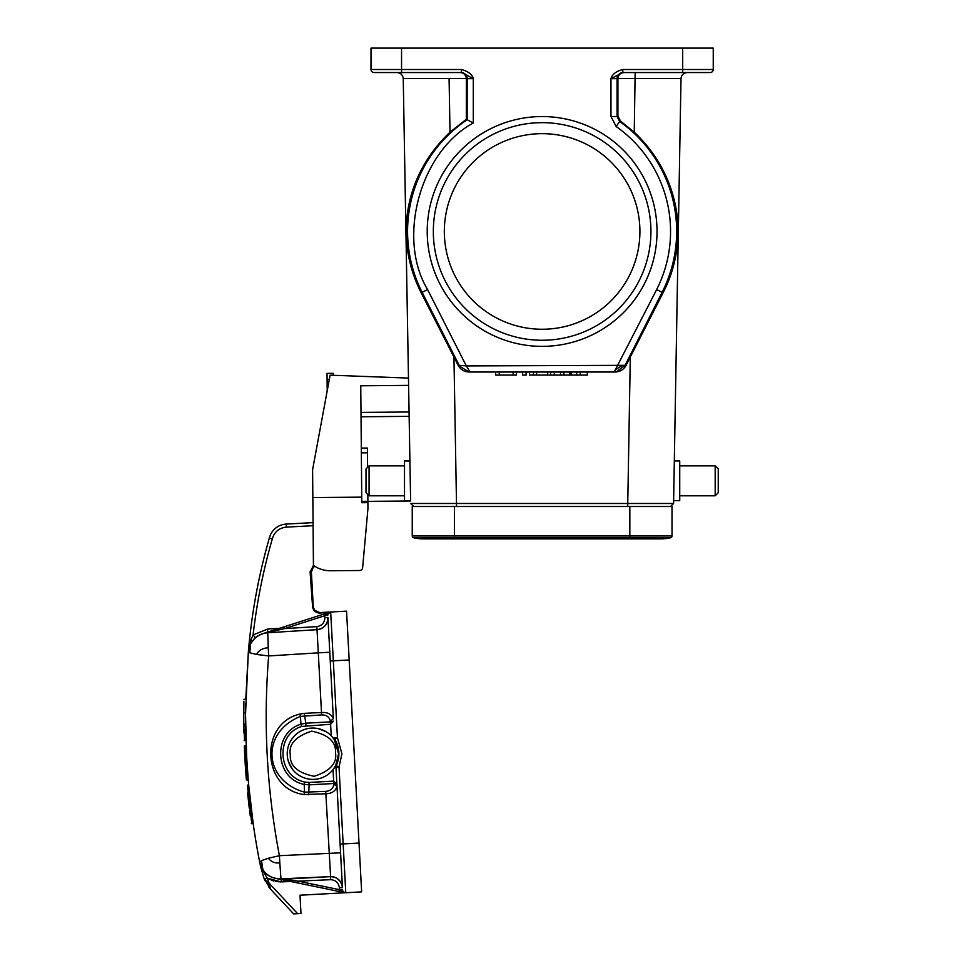 <?xml version="1.0" encoding="UTF-8"?>
<svg xmlns="http://www.w3.org/2000/svg" width="962" height="962" viewBox="0 0 962 962"><rect width="100%" height="100%" fill="white"/><g stroke="black" fill="none" stroke-linecap="round" stroke-linejoin="round"><path stroke-width="1.44" d="M287.229 753.727A25.673 25.673 0 0 1 312.217 728.066A25.673 25.673 0 0 1 338.576 753.727A25.673 25.673 0 0 1 313.588 779.388A25.673 25.673 0 0 1 287.229 753.727L287.265 755.11A25.673 25.673 0 0 0 313.588 779.388A25.673 25.673 0 0 0 338.576 753.727L334.331 739.598L331.217 735.738L330.603 724.266L333.489 721.151L330.471 721.873L330.603 724.266L301.791 726.442C275.481 733.958 277.056 776.298 304.798 782.058L308.982 782.443L309.115 784.836L304.22 784.391L304.533 792.183L325.709 791.377C330.531 790.932 333.237 788.527 333.814 784.174L337.001 786.399L336.868 783.91L333.658 781.12L333.032 769.648L335.726 765.475L338.576 753.847M666.197 506.493L670.526 506.493L673.58 503.487L673.628 500.685L679.737 500.685L679.737 460.954L674.326 460.954M673.977 480.82L681 78.547L617.917 78.547C618.35 74.928 620.358 72.92 623.941 72.547M635.16 72.547L634.235 132.215C663.407 159.464 677.969 195.851 678.126 231.457C677.825 253.487 672.799 273.942 663.058 292.821L630.302 357.01L627.753 503.487L673.58 503.487L681 78.547C681.481 74.964 683.513 72.968 687.108 72.547C683.513 72.968 681.481 74.964 681 78.547M634.235 132.215L620.502 121.056L619.672 121.501A134.548 134.548 0 0 1 662.109 292.34L656.661 289.574L614.165 372.017M718.241 492.736L718.241 480.82L718.241 492.736L718.241 480.82L718.241 492.736L715.187 495.791L715.187 465.848L679.737 465.848M412.866 190.151L412.301 191.931M407.166 215.536L407.046 216.51M406.926 217.592L406.818 218.59M406.301 225.324L406.217 227.164M361.039 416.774L409.139 416.354L409.92 460.954L404.509 460.954L404.509 500.685L410.618 500.986L367.893 501.358M410.269 480.82L409.92 460.954L410.269 480.82M366.005 468.903L366.005 492.736L366.005 468.903L369.059 465.848L369.059 495.791L404.509 495.791M245.599 712.77C245.815 695.117 245.815 695.117 245.599 712.77L248.352 651.671L245.791 698.893L243.939 699.47M245.671 705.062L245.707 703.27M243.759 714.525L243.783 709.343M243.807 707.96A761.736 761.736 0 0 0 243.771 710.882L243.783 710.112A761.736 761.736 0 0 1 243.795 709.03L243.771 711.098M243.783 709.487L243.771 711.158M243.891 701.899L243.903 701.298M243.903 701.418L243.771 721.68M243.891 701.827L243.771 721.716M243.867 703.054L243.891 702.308M334.331 739.598L334.391 737.878A3.054 3.054 0 0 0 334.824 739.297A28.114 28.114 0 0 1 336.243 765.716L339.021 767.015L335.966 767.171L336.243 765.716A28.114 28.114 0 0 0 338.877 753.847M334.824 739.297L337.446 737.722L341.931 753.847L339.021 767.015L343.145 843.914L340.103 844.071L342.436 887.613A11.616 11.616 0 0 0 330.844 876.622A11.616 11.616 0 0 1 341.666 884.03A11.616 11.616 0 0 0 330.327 876.635L330.844 879.677L298.064 881.144L297.691 882.936L296.885 882.779M319.673 613.083L330.688 612A3.054 3.054 0 0 0 327.789 615.211A3.054 3.054 0 0 1 329.918 612.133L262.71 633.693L325.481 613.564L325.553 615.331L324.759 615.716L329.918 612.133A3.054 3.054 0 0 1 330.688 612L346.548 611.147L359.018 843.061L343.145 843.914L345.779 892.736A3.054 3.054 0 0 1 342.556 889.85L339.49 889.67L340.32 889.97L340.44 891.738L344.997 892.676L340.32 889.97M333.814 784.174L333.778 783.513L336.868 783.91L335.966 767.171L342.436 887.613A11.616 11.616 0 0 0 330.844 876.622A11.616 11.616 0 0 1 341.666 884.03M342.412 892.147L297.691 882.936L339.117 891.473L339.394 887.782C338.66 882.851 335.81 880.158 330.844 879.677L330.844 879.677M339.394 887.782L342.436 887.613A11.616 11.616 0 0 0 330.844 876.622M320.418 778.27L318.506 778.775M305.122 778.186L303.547 777.633M292.592 769.432L288.504 761.724M245.599 713.275L245.587 714.225M245.587 715.908L245.587 716.498C245.659 729.725 245.659 729.725 245.587 716.498L246.693 757.443M243.759 715.006L243.759 712.746A761.736 761.736 0 0 1 243.771 711.976M243.771 710.882L243.783 710.112A761.736 761.736 0 0 1 243.795 709.03L243.807 707.142M461.988 72.571L473.28 78.656L473.28 123.028C420.262 151.491 396.5 238.035 427.585 289.574L466.329 365.921L625.072 365.332L616.377 371.825L470.081 372.029L466.329 365.921L460.281 365.44L460.377 367.243L459.175 365.332L422.138 292.34A134.548 134.548 0 0 1 467.171 119.721L466.317 119.276L466.329 78.547L403.246 78.547C402.765 74.964 400.733 72.968 397.138 72.547C400.733 72.968 402.765 74.964 403.246 78.547L410.618 500.986M460.281 365.44L458.165 365.332L421.188 292.821C394.131 239.49 403.727 175.986 450.012 132.215L466.317 119.276M550.577 372.029L550.577 375.084L554.292 375.084L554.292 372.029L469.059 372.029L459.728 366.294M243.783 710.509A761.736 761.736 0 0 1 243.807 707.431A761.736 761.736 0 0 0 243.783 710.509M291.378 739.73L293.663 736.736M302.922 730.074L304.966 729.316M317.953 728.559L325.914 731.601M330.603 876.622L325.865 793.77L304.124 794.54C262.289 789.441 258.586 723.821 299.783 714.093L304.293 713.335L305.796 723.196L330.471 721.873L330.435 721.211C329.389 716.955 326.455 714.85 321.597 714.922L300.445 716.389L300.962 724.182L305.796 723.196L305.928 725.588M293.663 913.9L270.587 889.225L293.663 913.9L297.643 913.684L269.083 883.14L270.37 888.431L265.596 880.062M345.611 892.736A3.054 3.054 0 0 1 344.997 892.676A3.054 3.054 0 0 0 345.611 892.736L300 895.201L300.986 913.503L297.643 913.684M265.692 881.3L264.682 879.064L269.468 884.884M267.664 881.986L269.083 883.14L267.208 878.174L261.64 868.566L267.208 878.174L273.881 881.12M268.915 887.277L270.37 888.431M249.555 810.317L250.264 815.86M249.29 808.224L248.93 805.17M248.905 804.917L248.725 803.402M301.791 726.442L300.962 724.182C272.186 732.803 274.675 778.919 304.22 784.391L304.798 782.058M308.982 782.443L333.658 781.12L333.778 783.513L309.115 784.836L308.67 794.804M280.615 878.871L280.988 878.859A20.779 20.779 0 0 1 280.195 878.871A20.779 20.779 0 0 0 280.988 878.859L330.327 876.635C337.349 876.995 341.378 880.663 342.436 887.613L342.388 886.567M340.572 852.933L341.39 868.193L340.572 852.825L279.413 855.699C266.787 789.598 263.215 723.015 268.675 655.94L256.589 654.449C258.61 650.42 262.506 648.184 268.254 647.727L268.675 655.94L318.29 652.849L317.039 629.665A11.616 11.616 0 0 0 327.91 617.448C327.609 624.47 323.99 628.547 317.039 629.665L267.761 632.743A20.779 20.779 0 0 0 263.059 633.585A20.779 20.779 0 0 1 265.716 632.972A20.779 20.779 0 0 0 263.059 633.585L263.696 633.405M243.795 724.314L243.783 723.268M244.252 723.953L243.819 726.178M243.927 732.803L243.915 732.034M243.807 725.54L243.783 723.496M243.783 723.412L243.771 722.402M342.376 886.507L342.268 884.318M244.372 747.246L244.456 749.242M275.457 881.481L281.132 881.913L267.208 878.174L264.682 879.064L264.009 878.282L264.971 880.723M260.942 867.88L264.009 878.282L270.587 889.225L264.009 878.282L260.967 867.989M290.596 881.481L281.132 881.913L281.265 879.557L280.567 879.412L343.29 892.327M292.773 881.926L290.115 881.384M287.085 880.759L284.451 880.218M278.884 878.847L276.202 878.51A20.779 20.779 0 0 0 278.884 878.847A20.779 20.779 0 0 1 276.19 878.51A20.779 20.779 0 0 0 278.884 878.847A20.779 20.779 0 0 1 276.19 878.51A20.779 20.779 0 0 0 280.988 878.859A20.779 20.779 0 0 1 280.195 878.871A20.779 20.779 0 0 0 280.988 878.859L298.064 881.144L275.866 878.45L280.567 879.412L330.327 876.635C338.059 875.685 343.254 885.341 342.364 886.784M297.691 882.936L279.701 879.232M277.717 878.823L276.202 878.522M327.97 618.494L333.357 718.662C331.385 714.117 327.441 712.072 321.5 712.529L321.597 714.922M325.709 791.377L325.865 793.77C331.818 793.578 335.534 791.125 337.001 786.399M299.783 714.093L300.445 716.389C260.341 732.551 263.408 780.591 304.533 792.183L304.124 794.54M345.779 892.736L361.64 891.882L359.018 843.061M329.317 643.59L328.992 637.457L329.317 643.59M243.759 716.498C243.819 729.364 243.819 729.364 243.759 716.498M243.759 717.075L243.771 722.294M243.819 726.262L244.625 740.656L243.819 726.25M262.289 868.878L260.365 864.682M245.755 732.214L246.681 757.286C248.581 792.52 252.91 827.452 259.668 862.072L261.556 860.569L262.842 869.72M246.248 778.09L244.336 746.259A761.736 761.736 0 0 0 246.368 779.617L246.019 775.276M245.791 772.173L246.368 779.617A761.736 761.736 0 0 1 244.336 746.259L244.805 745.754L244.336 746.259M275.481 878.366A20.779 20.779 0 0 1 270.959 876.779A20.779 20.779 0 0 0 275.481 878.366M270.863 876.731A20.779 20.779 0 0 1 266.931 874.205A20.779 20.779 0 0 0 270.863 876.731M266.27 873.64A20.779 20.779 0 0 1 264.562 871.945A20.779 20.779 0 0 0 266.27 873.64L266.149 873.532M263.576 870.754A20.779 20.779 0 0 1 262.638 869.432A20.779 20.779 0 0 0 263.576 870.754M262.53 869.263A20.779 20.779 0 0 1 260.089 863.828A20.779 20.779 0 0 0 262.53 869.263M260.955 868.001L259.644 862.084L263.6 870.778M247.354 785.148L251.791 823.737L247.354 785.148M330.435 721.211L333.357 718.662L328.992 637.457L329.786 652.236L318.29 652.849L321.5 712.529L304.293 713.335M279.81 862.854L279.413 855.699L268.338 858.26C271.32 861.94 275.144 863.479 279.81 862.854L280.988 878.859L280.195 878.871M329.148 612.385L329.918 612.133A3.054 3.054 0 0 0 327.789 615.211A3.054 3.054 0 0 1 327.97 613.996L330.675 612L319.588 612.59L329.317 612.397A3.054 3.054 0 0 0 328.679 612.902M327.934 614.105A3.054 3.054 0 0 0 327.789 615.091M328.102 621.031L327.91 617.436L328.114 621.055L327.91 617.448L324.867 617.616L324.759 615.716L284.487 628.631L316.859 626.611C321.945 625.769 324.615 622.775 324.867 617.616M319.697 612.59L319.721 613.083C315.74 612.878 313.372 610.798 312.602 606.842L310.089 571.741M245.526 712.77L243.759 712.842L243.771 710.726M245.659 727.284L245.971 740.584L244.12 740.187M246.488 774.963L246.128 776.599M247.835 774.891L248.244 779.99L246.897 780.062L244.805 745.754L246.152 745.682L244.805 745.754M246.609 755.928L246.873 760.641M248.244 779.99L246.897 780.062L248.244 779.99L246.705 757.707M248.689 785.076L253.186 823.664L248.689 785.076L247.354 785.136M261.231 866.834A23.22 23.22 0 0 0 263.227 870.333L263.528 870.682C267.159 875.937 272.98 878.667 280.988 878.859L275.866 878.45M261.556 860.569L268.338 858.26M268.254 647.727L267.761 632.743C260.305 633.417 254.569 637.181 250.565 644.011L250.385 644.36M248.34 651.815L250.541 643.999L249.819 652.801L248.352 651.671L250.914 639.862L253.102 634.956A591.666 591.666 0 0 1 272.306 538.84C274.398 531.842 279.088 527.934 286.351 527.128L313.095 525.685M264.839 633.008L284.487 628.631L283.922 626.887M250.565 644.011C254.581 637 260.317 633.236 267.761 632.743L317.039 629.665L267.761 632.743A20.779 20.779 0 0 0 267.015 632.804A20.779 20.779 0 0 1 267.761 632.743L267.737 632.371M244.312 726.743L245.659 726.671L245.623 723.881M244.625 740.656L245.971 740.584M246.981 762.601L246.873 760.75M246.681 757.238L246.512 754.088M246.152 745.682L246.681 757.286M249.819 652.801L256.589 654.449M250.505 644.131L248.545 650.156M248.545 649.542L248.845 646.223L248.545 649.542M313.299 607.311L314.73 610.329L319.697 612.566L314.694 610.293L312.602 606.842M313.287 607.154L311.399 572.017L313.203 567.352L314.706 566.245L312.337 568.422M249.026 644.408L250.096 634.379A594.72 594.72 0 0 1 269.348 538.059A594.72 594.72 0 0 0 250.096 634.379L249.026 644.408M248.533 650.252L249.531 646.356M313.468 565.415L310.113 572.089L311.399 572.017L312.626 594.853M258.477 635.593L255.495 637.734A20.779 20.779 0 0 1 262.373 633.802A20.779 20.779 0 0 0 255.495 637.734L252.441 641.005L250.914 639.862M250.601 643.927L248.509 650.396M313.059 522.631L286.183 524.074A18.338 18.338 0 0 0 269.348 538.059C258.658 575.264 251.659 613.143 248.352 651.707M447.607 206.373C443.674 221.452 443.278 236.52 446.428 251.563A97.787 97.787 0 0 0 542.123 329.244A97.787 97.787 0 0 0 639.682 224.711A97.787 97.787 0 0 0 528.667 134.596A97.787 97.787 0 0 0 446.428 251.563M310.161 572.847L311.267 588.263M255.495 637.734L253.102 634.956L267.532 629.076L267.725 632.082M286.351 527.128L286.183 524.074A18.338 18.338 0 0 0 269.348 538.059L272.306 538.84M367.833 494.564L367.953 508.537L362.626 567.724A3.054 3.054 0 0 1 359.608 570.502L330.603 570.755L359.608 570.502M327.2 390.921L327.044 373.364L333.153 373.316L327.044 373.364M367.893 502.645L361.784 502.705L360.762 385.798L408.597 385.377L408.477 378.09L330.11 375.168L312.602 469.66L313.432 565.391A29.341 29.341 0 0 0 330.603 570.755M362.626 567.724L362.902 564.622M333.153 373.316L333.177 375.288M312.842 497.57L361.736 497.138M361.315 448.1L367.424 448.051L367.592 467.316M410.065 469.215L410.016 466.161M367.58 466.522L368.386 466.522M460.305 72.547C463.888 72.92 465.897 74.928 466.329 78.547M622.799 71.609L623.184 72.547A6.109 6.109 -90 0 0 617.075 78.656L610.966 78.656L622.799 72.547L710.197 72.547A3.054 3.054 0 0 0 713.251 69.492L713.251 48.1L370.995 48.1L370.995 69.492A3.054 3.054 0 0 0 374.05 72.547A3.054 3.054 0 0 1 370.995 69.492A3.054 3.054 0 0 0 374.05 72.547L387.794 72.547M401.551 48.1L401.551 72.547L461.447 72.547L374.05 72.547A3.054 3.054 0 0 1 370.995 69.492L461.447 69.492C468.241 71.356 472.186 74.411 473.28 78.656L467.171 78.656A6.109 6.109 90 0 0 461.063 72.547M718.241 480.82L718.241 468.903L718.241 480.82M413.648 537.722A40.344 40.344 0 0 0 423.244 538.888A40.344 40.344 0 0 1 413.648 537.722L454.413 537.722L454.413 538.888L423.244 538.888A40.344 40.344 0 0 0 432.852 537.722A40.344 40.344 0 0 1 413.648 537.722A1.828 1.828 0 0 1 412.241 535.942L412.241 506.493L629.833 506.493L629.833 538.888L661.002 538.888A40.344 40.344 0 0 0 670.598 537.722A1.828 1.828 0 0 0 672.005 535.942L672.005 506.493L629.833 506.493M651.394 537.722A40.344 40.344 0 0 0 670.598 537.722A1.828 1.828 0 0 0 672.005 535.942A1.828 1.828 0 0 1 670.598 537.722L454.413 537.722L454.413 506.493L413.72 506.493L410.666 503.487L413.72 506.493M409.139 416.354L409.066 411.989L409.139 416.354L409.066 411.989L361.003 412.397M408.597 385.377L409.066 411.989M473.28 123.028L467.171 119.721L467.171 78.656L466.329 78.656M656.661 289.574A128.439 128.439 0 0 0 616.149 126.503L610.966 116.51L610.966 78.656C612.121 74.363 616.065 71.308 622.799 69.492L622.799 72.547M614.213 372.017L616.377 371.837L614.742 371.104M408.477 378.09L403.246 78.547L405.531 78.535M419.36 289.141L421.188 292.821L427.585 289.574M427.224 231.457A114.899 114.899 0 0 1 599.579 131.95A114.899 114.899 0 0 1 599.579 330.964A114.899 114.899 0 0 1 427.224 231.457M453.944 357.01L456.493 503.487L410.666 503.487M614.153 372.029L571.103 372.029M469.059 372.029C464.177 371.825 460.545 369.6 458.165 365.332M617.917 78.547L617.917 116.077L620.502 121.056M672.51 269.3L663.058 292.821L662.109 292.34L625.072 365.332L626.082 365.332C623.701 369.6 620.069 371.825 615.187 372.029M626.082 365.332L630.302 357.01M665.884 506.493L635.329 506.493M677.32 217.592L677.2 216.51M674.999 203.463L671.945 191.931M433.333 231.457A108.79 108.79 0 0 0 596.524 325.673A108.79 108.79 0 0 0 596.524 137.241A108.79 108.79 0 0 0 433.333 231.457M587.313 372.029L587.313 375.084L553.27 375.084M560.533 375.084L560.533 372.029L553.27 372.029M563.912 375.084L563.912 372.029L560.533 372.029M569.48 375.084L569.48 372.029L563.912 372.029M570.322 375.084L570.322 372.029L569.48 372.029M571.091 375.084L571.091 372.029L570.322 372.029M576.707 375.084L576.707 372.029M580.29 375.084L580.29 372.029M550.577 375.084L547.667 375.084L547.667 372.029M547.667 375.084L536.592 375.084L536.592 372.029M536.592 375.084L533.513 375.084L533.513 372.029M533.513 375.084L529.521 375.084L529.521 372.029M516.486 372.029L516.486 375.084L495.634 375.084L495.634 372.029M513.131 375.084L513.131 372.029M499.23 375.084L499.23 372.029M526.13 372.029L526.13 375.084L522.619 375.084L522.619 372.029M290.32 754.942C288.468 744.335 295.587 736.399 311.688 731.144C328.258 734.643 336.195 741.774 335.485 752.512C337.337 763.119 330.219 771.055 314.117 776.31C297.547 772.811 289.61 765.68 290.32 754.942M616.149 126.503L619.672 121.501L617.075 116.51L617.917 116.077M336.868 783.91L337.001 786.411M334.728 767.243L335.966 767.171M339.49 889.67L298.064 881.144M339.814 891.606L340.488 893.025M329.317 612.397L330.675 612L337.446 737.722L333.153 737.95M342.436 887.613C341.378 880.663 337.349 876.995 330.327 876.635L326.827 876.791M330.255 660.978L349.17 659.968M310.678 630.062L317.039 629.665L316.859 626.611M327.97 613.996A3.054 3.054 0 0 0 327.789 615.211L325.553 615.331M324.206 613.984L324.759 615.716M324.206 613.96L324.531 612.746L326.166 613.335M279.401 628.342L267.532 629.076M327.092 379.473L329.317 379.461M367.893 501.298L361.772 501.346M367.46 452.801L361.351 452.861M449.086 78.547L450.012 132.215M403.246 78.547C402.765 74.964 400.733 72.968 397.138 72.547C400.733 72.968 402.765 74.964 403.246 78.547M461.447 69.492L461.447 72.547M610.966 116.51L617.075 116.51L617.075 78.656L617.917 78.656M622.041 365.584L615.74 369.456M672.005 535.942L412.241 535.942M713.251 69.492L682.695 69.492L682.695 48.1M682.695 72.547L682.695 69.492L622.799 69.492M456.493 506.493L456.493 503.487L627.753 503.487L627.753 506.493M715.187 495.791L679.737 495.791L715.187 495.791M366.005 492.736L369.059 495.791M247.607 793.013L249.062 806.252M243.879 702.621L243.855 704.352M243.843 704.521L243.831 706.024M243.903 701.238L243.759 715.127M243.759 715.656L243.759 716.377M243.795 724.398L243.759 718.001M243.771 722.221L243.759 718.289M243.759 713.527L243.771 721.801M243.771 721.885L243.795 724.278M243.783 709.571L243.771 710.593M243.759 712.842L243.759 715.56M243.759 716.798L243.759 719.287M270.587 889.225L264.117 878.595M284.403 880.206L286.989 880.735M277.284 878.739L279.786 879.256M261.039 866.437A23.22 23.22 0 0 0 262.193 868.722M264.009 878.282L260.979 868.001M260.125 864.273L260.437 865.644M253.186 823.664L251.286 823.316M243.903 731.89L243.855 729.196M265.428 872.859L264.586 871.969M244.817 756.805L244.973 759.571M244.324 745.851L245.959 774.458M250.348 644.408A23.22 23.22 0 0 0 249.122 647.654M327.958 612.758L327.104 613.034M326.479 613.239L325.709 613.479M257.84 635.99L256.229 637.133M254.221 638.924L253.463 639.742M250.433 644.263A23.22 23.22 0 0 0 249.398 646.813M248.521 650.288L250.661 643.806M314.718 566.245L313.215 567.339L314.718 566.245M326.094 624.326L323.797 626.959M322.354 627.994L320.923 628.727M267.761 632.743L267.039 632.804M265.692 632.972L264.129 633.297M313.251 606.806L314.634 610.353M320.911 628.739L322.234 628.066M323.677 627.056L326.01 624.47M369.059 465.848L404.509 465.848M401.551 72.547L374.05 72.547M454.413 538.888L629.833 538.888M718.241 468.903L715.187 465.848M470.081 372.029L469.288 372.005"/></g></svg>
